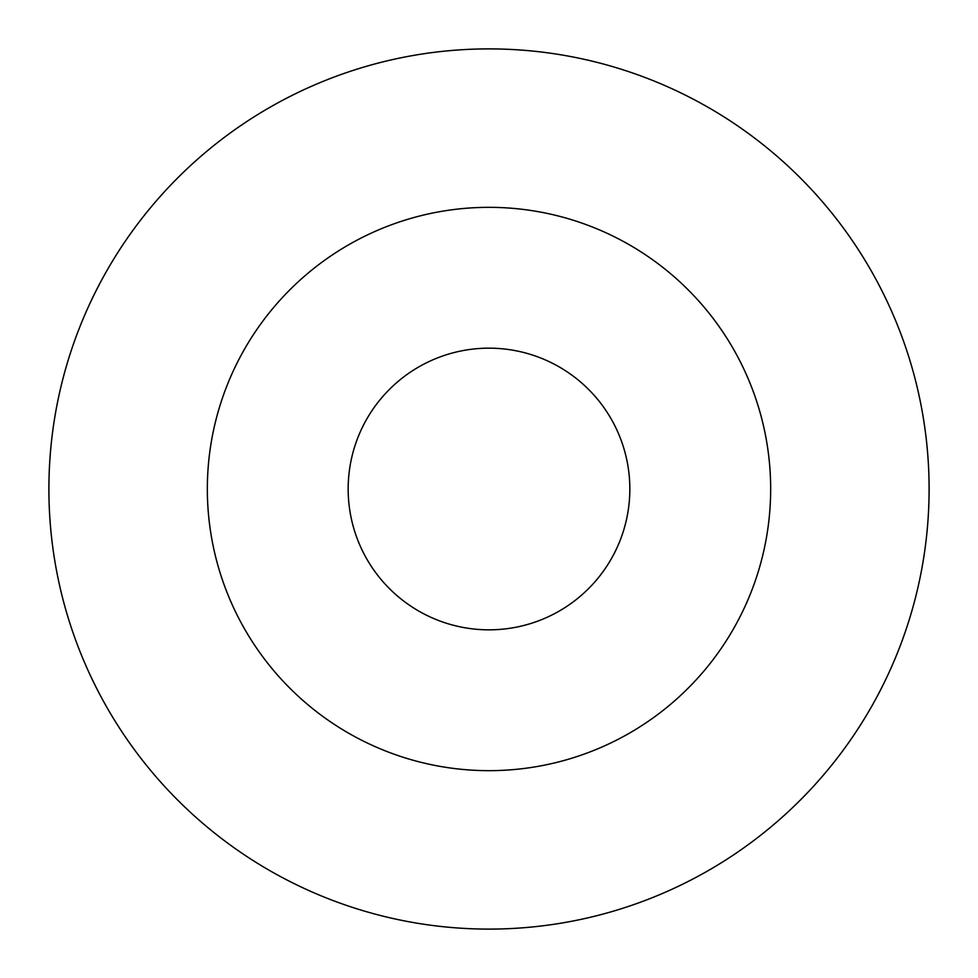 <?xml version="1.0" encoding="UTF-8"?>
<svg xmlns="http://www.w3.org/2000/svg" width="978" height="978" viewBox="0 0 978 978"><rect width="100%" height="100%" fill="white"/><g stroke="black" fill="none" stroke-linecap="round" stroke-linejoin="round"><path stroke-width="1.47" d="M770.664 489A281.664 281.664 0 0 0 348.168 245.075A281.664 281.664 0 0 0 348.168 732.925A281.664 281.664 0 0 0 770.664 489M348.168 489A140.832 140.832 0 0 0 559.416 610.969A140.832 140.832 0 0 0 559.416 367.031A140.832 140.832 0 0 0 348.168 489M929.1 489A440.1 440.1 0 0 0 268.95 107.861A440.1 440.1 0 0 0 268.95 870.139A440.1 440.1 0 0 0 929.1 489"/></g></svg>
